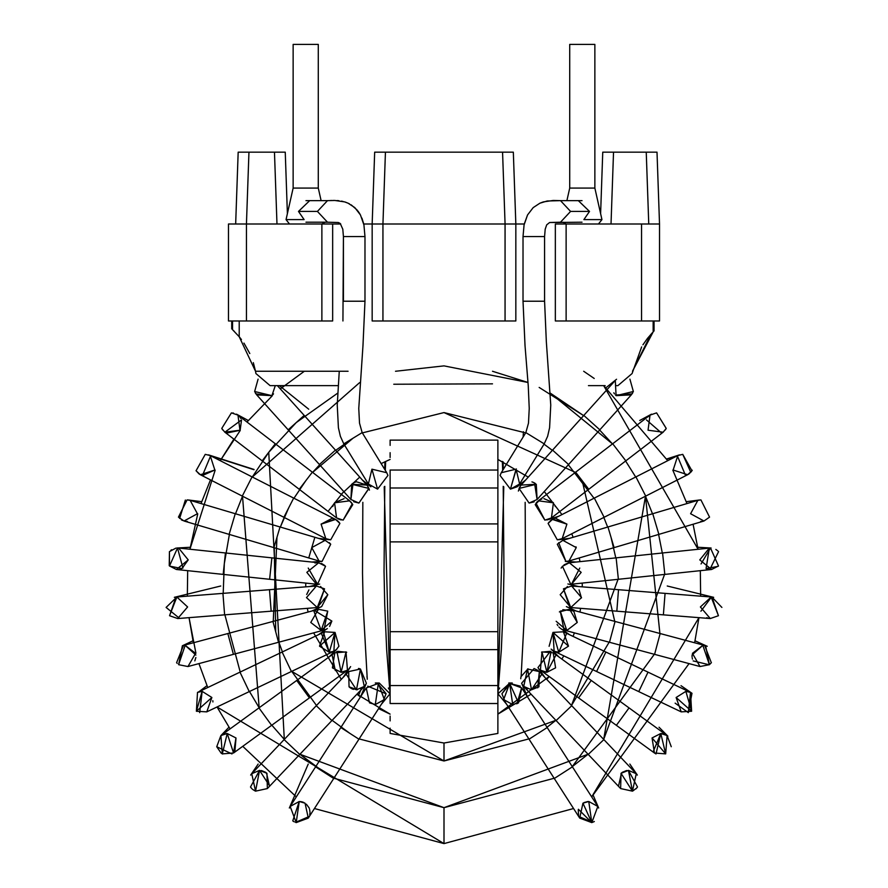 <?xml version="1.0" encoding="UTF-8"?>
<svg xmlns="http://www.w3.org/2000/svg" width="888" height="888" viewBox="0 0 888 888"><rect width="100%" height="100%" fill="white"/><g stroke="black" fill="none" stroke-linecap="round" stroke-linejoin="round"><path stroke-width="1.33" d="M589.51 211.422L570.584 211.422L560.506 222.2L570.584 211.422L589.51 211.422L583.882 219.614L589.51 211.422L578.321 200.644M569.719 188.078L594.86 188.078L569.719 188.078L566.888 200.644L569.719 188.078L569.719 44.4L594.86 44.4L569.719 44.4M594.86 188.078L601.953 219.614L594.86 188.078L594.86 44.4L594.86 188.078M583.882 219.614L601.953 219.614L598.457 223.998L601.953 219.614L583.882 219.614M566.089 223.998L555.344 223.998L555.344 320.979L566.122 320.979L566.122 223.998L566.122 320.979L555.344 320.979L555.344 223.998L641.558 223.998L641.558 320.979L659.518 320.979L659.518 223.998L657.009 152.159L602.752 152.159L600.61 213.631L602.752 152.159L613.53 152.159L611.022 223.998L613.53 152.159L646.242 152.159L648.751 223.998L646.242 152.159L657.009 152.159L659.518 223.998L659.518 320.979L566.122 320.979L641.558 320.979L641.558 223.998L566.122 223.998L563.014 222.2M309.679 200.644L298.49 211.422L304.118 219.614L298.49 211.422L317.416 211.422L327.494 222.2L317.416 211.422L327.494 200.644L317.416 211.422L298.49 211.422M293.14 44.4L318.281 44.4L318.281 188.078L321.112 200.644L318.281 188.078L318.281 44.4L293.14 44.4L293.14 188.078L318.281 188.078L293.14 188.078L286.047 219.614L304.118 219.614L286.047 219.614L289.488 223.998M324.986 222.2L321.878 223.998L324.986 222.2M492.496 383.838L393.761 384.238L492.496 383.838M296.625 385.636L270.096 385.636L255.911 373.537L255.511 371.262L239.216 336.752L239.216 320.979L239.216 336.752L232.534 329.681L239.216 336.752L255.511 371.262L255.911 373.537L270.096 385.636L338.161 385.636M232.534 320.979L232.534 329.681L232.534 320.979M308.713 409.202L279.398 385.636L284.327 385.636L280.308 388.877L304.318 371.262M233.244 330.358L234.332 331.413M243.945 343.101L249.806 353.535M253.335 362.659L255.511 371.262L348.085 371.262L255.511 371.262L255.911 373.537M650.837 334.376L632.489 371.262L653.157 331.923L653.157 320.979M241.447 339.571L239.216 336.752M632.09 373.537L617.904 385.636L632.09 373.537L641.658 346.908M647.463 338.406L642.934 344.81M647.352 338.539L652.425 332.678M617.904 385.636L616.205 385.636M588.444 385.636L605.183 385.636M531.091 694.205L497.879 714.141L549.206 676.534L546.719 679.364M561.871 659.096L563.802 655.855L561.871 659.096M573.082 636.407L574.381 632.866L573.082 636.407M579.964 612.054L580.597 608.336L579.964 612.054M582.284 586.857L582.239 583.083L582.284 586.857M579.986 561.649L579.254 557.953L579.986 561.649M573.126 537.284L571.739 533.788L573.126 537.284M561.949 514.585L544.255 491.53L561.949 514.585M528.249 477.111L497.879 459.418L528.249 477.111M390.121 459.418L381.152 463.591L390.121 459.418M341.181 494.305L359.751 477.111M343.745 491.53L328.061 511.399M314.874 537.284L308.747 557.953M305.761 583.083L305.716 586.857L305.761 583.083M307.403 608.336L308.036 612.054L307.403 608.336M313.619 632.866L341.281 679.364L313.619 632.866M360.45 696.969L356.909 694.205L390.121 714.141L378.588 708.613M314.441 808.524L444 843.6L573.559 808.524L444 843.6L217.038 706.97L230.081 728.882M207.759 687.523L198.934 663.602L207.759 687.523M195.926 653.246L189.044 617.648L193.362 642.779M187.346 596.17L187.679 570.673L187.346 596.17M215.174 470.185L189.932 549.239L197.758 513.841M201.032 503.574L210.478 479.886M240.248 430.436L220.268 460.683L233.866 439.127M246.986 422.022L272.15 395.926L246.986 422.022M583.682 371.262L594.216 378.477L583.682 371.262M667.732 460.683L603.674 385.636L698.068 549.239L693.084 524.231M700.321 570.673L700.654 596.17L700.321 570.673M694.638 642.779L698.956 617.648L591.697 796.88L689.066 663.602M654.334 654.29L572.272 766.633L588.067 754.245L444 807.68L444 843.6L444 807.68L333.866 778.265L444 807.68L554.134 778.265L444 807.68L299.933 754.245L324.664 772.671M315.728 766.633L299.933 754.245M284.304 739.404L271.828 725.185L284.304 739.404L268.742 452.303L296.192 422.621L337.695 393.14L296.192 422.61L268.742 452.303L252.303 477.011L359.607 382.628M249.495 691.497L259.163 707.747L242.513 496.214L235.509 513.786M539.16 387.423L583.627 415.606L550.305 393.14L612.487 443.911L599.644 430.025L612.487 443.911M625.607 461.005L635.697 477.011M652.491 513.786L645.487 496.214L659.906 633.477M645.487 496.214L603.696 739.404L664.557 574.436M662.304 553.002L658.619 534.443M395.504 371.262L444 365.878L528.005 382.473L492.496 371.262M229.382 534.443L224.309 563.691L223.199 593.351M224.886 614.829L240.215 672.038M546.997 727.272L555.866 720.323L444 760.983L291.708 671.361L316.494 705.483M282.428 651.903L278.843 642.191L282.428 651.903M275.724 631.868L274.226 547.73M288.778 507.692L280.342 527.061L284.182 517.438M293.972 498.235L305.794 480.73L293.972 498.235M319.647 464.779L312.62 472.383L352.98 438.239L335.664 450.349M525.663 432.9L444 412.576L362.337 432.9L444 412.576L575.38 472.383M582.206 480.73L614.74 621.367M609.157 642.191L571.506 705.483L618.048 579.32M359.129 738.916L444 760.983L528.871 738.916M615.795 557.886L611.033 537.296M607.658 527.061L603.818 517.438M594.028 498.235L568.353 464.779M552.336 450.349L544.033 444.155M276.967 537.296L273.26 621.367M332.134 720.323L349.883 733.377M444 760.983L444 743.023L444 760.983M686.968 503.574L672.827 470.185M242.746 746.32L296.303 796.88M358.952 739.193L333.733 778.487L358.952 739.193L340.814 727.55L358.952 739.193L384.371 699.6L378.344 683.438L366.233 687.956L378.344 683.438L375.302 704.55L384.371 699.611L375.302 704.55L369.486 702.852L375.302 704.55L384.415 699.533M386.08 693.783L382.595 702.364L386.08 693.783L367.688 686.158M290.176 806.448L296.204 822.61L308.303 818.092L305.061 803.196L299.234 801.487L290.176 806.448L315.595 766.844L318.248 768.553L315.595 766.844L366.233 687.956L369.486 702.852M318.248 768.553L333.733 778.487L318.248 768.553M333.733 778.487L308.303 818.092L296.204 822.61L299.234 801.487L292.763 820.878L293.384 821.311M309.301 808.413L308.891 807.481M304.007 802.597L302.564 802.019M299.256 801.487L305.061 803.196M300.466 801.564L302.475 801.986M306.338 804.162L309.035 807.78M309.568 809.212L310.012 812.254M310.001 812.864L309.723 814.74M309.135 816.516L295.515 822.377M294.283 821.833L293.695 821.511M360.661 688.944L362.415 688M366.122 683.804L364.291 686.435L360.461 669.008L348.662 671.594L360.461 669.008L356.476 689.787L346.575 674.758M360.439 668.997L366.378 683.26L360.561 696.803M363.736 686.968L362.482 687.956M360.739 690.176L358.475 695.448M359.64 668.708L358.486 668.431M349.373 687.123L350.261 687.823M350.893 688.233L351.859 688.755M352.17 688.888L353.535 689.377M331.901 720.557L299.756 754.434L331.901 720.557L316.272 705.727L331.901 720.557L364.291 686.435L356.476 689.787L349.051 686.824L357.254 689.765M362.837 502.319L362.515 573.193L363.214 606.437L367.188 677.866M367.244 679.265L367.232 678.332M367.232 678.465L366.944 676.456M251.737 773.726L255.555 791.153L267.366 788.566L266.966 773.326L259.551 770.373L251.737 773.726L284.127 739.593L286.413 741.769L284.127 739.593L348.662 671.594L349.051 686.824M286.413 741.769L299.756 754.434L286.413 741.769M267.377 788.555L255.555 791.153L259.551 770.373L250.494 786.99L251.337 788.122M266.966 773.326L259.551 770.373L269.375 785.591L266.489 772.904M265.756 772.338L261.405 770.529M255.134 790.975L252.647 789.421M252.048 788.888L250.494 786.99M343.145 677.411L348.851 669.041L343.145 677.411M345.976 671.139L341.125 672.294L332.412 667.854L341.125 672.294L343.345 672.061M335.287 670.573L332.234 655.444M221.212 753.224L216.728 746.73L220.901 735.553L222.322 753.879L233.555 753.002L235.942 737.95L227.217 733.499L220.89 735.564L258.952 707.903L260.806 710.456L258.952 707.903L296.725 680.452L298.579 683.005L296.725 680.452L334.798 652.802L346.02 651.914L334.809 652.791M336.374 651.848L336.941 651.592L341.125 672.294L347.463 670.24L346.02 651.914L341.125 672.294M337.651 651.315L346.697 652.292M350.627 666.611L348.862 669.03M346.453 652.147L336.941 651.592M345.687 671.284L347.452 670.24M334.798 652.802L332.412 667.854M298.579 683.005L309.401 697.89L271.617 725.341L309.401 697.89L298.579 683.005M260.806 710.456L271.617 725.341L260.806 710.456M233.566 752.991L222.322 753.879L227.217 733.499L226.207 733.555M224.02 733.988L223.199 734.276M223.143 734.309L221.689 735.031M216.728 746.73L231.979 753.945M271.617 725.341L233.555 753.002L227.217 733.499L235.942 737.95M236.008 738.039L234.854 751.881M222.611 754.023L221.789 753.59M228.971 727.216L220.979 735.497M222.311 734.687L227.217 733.499M336.286 649.672L338.927 646.22L335.054 632.445M329.137 656.909L336.885 649.106L333.866 651.248L334.987 632.411L329.237 652.292L321.589 633.932M291.397 671.506L249.251 691.608L291.397 671.506L282.129 652.047L291.397 671.506L333.877 651.248L329.237 652.292L319.502 646.153L329.237 652.292L323.51 632.389L324.275 631.956M319.502 646.153L334.987 632.411L324.597 631.79L319.502 646.153M197.502 692.407L196.392 711.255L206.782 711.865L211.877 697.502L202.142 691.364L197.502 692.407L239.982 672.149L249.251 691.608L239.982 672.149L324.597 631.79M198.99 691.83L202.142 691.364L211.877 697.502L196.392 711.255L202.142 691.364L199.689 712.631M212.82 700.688L212.92 701.942M206.982 685.68L198.679 691.941M315.04 610.833L331.868 621.078L329.615 626.395M326.074 629.292L325.308 629.648M321.889 630.436L321.201 630.469L314.063 611.588M321.179 630.469L323.965 630.091L327.739 611.144L318.392 609.279L327.739 611.144L321.179 630.469L310.767 622.477L321.179 630.469L331.868 621.078M182.384 645.72L178.61 664.679L187.967 666.544L195.582 653.346L185.17 645.354L182.384 645.72L227.839 633.544L228.649 636.596L227.839 633.544L272.938 621.456L273.759 624.508L272.938 621.456L318.392 609.279L310.767 622.477M273.759 624.508L278.521 642.279L233.411 654.356L278.521 642.279L273.759 624.508M228.649 636.596L233.411 654.356L228.649 636.596M233.411 654.356L187.967 666.544L178.61 664.679L185.17 645.354L183.516 645.487M183.472 645.487L176.612 662.681L177.223 663.403M194.838 660.905L195.859 657.497M195.893 655.067L185.17 645.354L195.582 653.346M192.929 640.825L182.595 645.665M319.136 607.359L317.238 607.525L327.816 594.705L320.535 586.491L327.816 594.705L321.656 606.582L311.633 611.088M316.306 586.025L314.285 586.391M308.924 589.898L306.704 594.483M317.238 607.525L306.493 597.602L317.238 607.525L318.082 607.492L324.553 588.844L317.238 607.525M176.024 597.058L169.553 615.717L177.711 618.548L187.612 606.959L176.867 597.025L176.024 597.058L222.932 593.373L223.177 596.514L222.932 593.373L269.486 589.699L269.73 592.851L269.486 589.699L316.394 586.013L324.553 588.844L316.394 586.013L306.493 597.602M269.73 592.851L271.173 611.188L224.62 614.851L271.173 611.188L269.73 592.851M223.177 596.514L224.62 614.851L223.177 596.514M224.62 614.851L177.711 618.548L169.553 615.717L176.867 597.025L166.1 607.425L179.42 618.27M176.867 597.025L187.612 606.959M174.337 597.324L220.757 586.002M309.413 586.557L319.658 584.049M317.538 584.26L308.236 568.054L317.538 584.26L316.406 584.204L317.538 584.26L325.552 566.278L317.538 584.26M314.985 563.014L316.517 562.759M178.555 569.497L176.39 569.486L169.508 565.978L177.511 547.996L178.643 548.051L177.511 547.996L169.508 565.978L176.39 569.486L188.223 559.895L178.632 548.051L225.43 552.969L225.108 556.11L225.43 552.969L271.872 557.853L271.539 560.994L271.872 557.853L318.703 562.77L325.552 566.278L318.67 562.77L306.826 572.36L316.417 584.204L223.177 574.403L269.619 579.287L271.539 560.994L269.619 579.287M321.401 563.425L324.797 565.512M225.108 556.11L223.177 574.403L225.108 556.11M175.902 548.118L169.43 551.637L169.231 565.667M169.608 566.089L181.94 568.586L188.223 559.895M182.939 568.076L177.511 547.996L178.632 548.051M181.296 568.864L179.609 569.341M169.508 565.978L169.43 551.637M170.84 550.305L171.65 549.728M329.315 542.679L330.713 544.211L322.078 561.438L319.014 560.994L322.078 561.438L330.713 544.222L325.141 540.337L330.713 544.222M311.71 562.037L322.078 561.438M312.032 546.786L311.81 547.419M184.016 521.001L178.444 517.127L187.079 499.9L190.154 500.344L187.079 499.9L178.444 517.127L184.016 521.012L197.413 513.73L190.143 500.344L235.253 513.708L234.354 516.738L235.253 513.708L280.031 526.973L279.132 529.992L280.031 526.973L325.141 540.337L311.755 547.607L319.025 560.994L229.137 534.376L273.904 547.63L279.132 529.992L273.904 547.63M234.354 516.738L229.137 534.376L234.354 516.738M185.359 500.033L179.631 518.459M181.296 519.769L182.606 520.479M185.858 521.378L187.401 521.445M188.889 500.055L187.079 499.9M187.246 521.445L186.669 521.445M333.777 518.725L336.652 520.068L335.042 519.191L321.179 524.009M336.796 520.157L338.728 521.855L336.796 520.157M339.272 522.521L339.793 523.265M339.893 523.421L330.702 539.826L339.893 523.421L335.597 519.447L339.893 523.421L330.702 539.826L325.807 538.65M329.359 539.738L318.437 538.35M210.145 455.533L205.25 454.356L196.059 470.762L200.355 474.725L214.852 470.018L210.145 455.533L252.07 476.889L250.638 479.698L252.07 476.889L293.673 498.09L292.241 500.899L293.673 498.09L335.597 519.447L321.101 524.164L332.068 518.359L333.477 518.636M292.241 500.899L283.883 517.293L242.28 496.092L283.883 517.293L292.241 500.899M321.101 524.164L325.818 538.65L330.702 539.826M250.638 479.698L242.28 496.092L250.638 479.698M242.28 496.092L200.355 474.725L196.059 470.762L205.25 454.356L210.156 455.533M196.015 470.684L199.123 473.992M198.99 473.903L202.442 475.535L214.852 470.018M253.979 469.719L210.656 455.81L202.442 475.535M208.536 454.867L254.057 469.475M201.953 475.391L199.811 474.436M347.885 499.711L349.25 500.51M352.292 503.707L343.123 520.146L336.552 517.915L343.123 520.146L352.791 504.606L343.123 520.146M341.159 519.968L337.951 518.825M332.734 506.504L333.855 503.873M344.122 498.645L334.776 502.564M333.977 503.674L333.011 505.649M349.672 500.821L352.791 504.606L349.683 500.821L334.576 502.808L336.563 517.926L262.182 460.85L299.234 489.277L310.434 474.68L299.234 489.277M351.515 502.608L348.163 499.844M237.973 415.107L231.413 412.876L221.756 428.427L224.853 432.201L239.96 430.214L237.973 415.107L275.302 443.756L273.382 446.253L275.302 443.756L312.354 472.183L310.434 474.68L312.354 472.183L349.683 500.821M273.382 446.253L262.182 460.85L273.382 446.253M224.864 432.212L221.756 428.427L231.413 412.876L237.984 415.118M262.182 460.85L224.853 432.201L241.525 419.913L240.193 429.914M232.723 412.964L233.511 413.087M238.717 415.728L239.56 416.605M239.993 417.138L240.881 418.492M239.882 430.325L226.307 433.144M222.633 429.903L222.189 429.215M368.92 488.267L358.919 503.063L353.702 501.72M369.475 490.121L367.787 486.169M319.425 464.524L288.178 429.825L319.425 464.524L335.442 450.105L319.425 464.524L350.904 499.5L351.715 484.271L368.975 488.422L366.922 485.07L351.704 484.282L350.904 499.5L358.919 503.063L350.904 499.489L353.102 483.205M351.859 484.138L352.425 483.683M352.591 483.56L353.369 483.05M353.624 482.894L354.59 482.417M354.967 482.262L355.6 482.029M356.476 481.784L366.944 485.092L367.754 486.125M356.055 481.895L354.767 482.339M358.919 503.063L368.975 488.422M277.389 385.636L304.196 415.406L288.178 429.825L304.196 415.406L366.922 485.07M271.917 395.66L254.645 391.508L258.086 379.143L254.645 391.508L256.699 394.86L271.917 395.66L275.291 385.636M255.367 393.029L255.766 393.673L255.367 393.029M255.922 393.895L271.817 395.737M272.583 394.994L273.515 393.85M370.873 486.813L362.237 479.875M387.934 475.435L386.746 472.727L371.928 469.175L377.567 489.133L371.928 469.175L368.376 483.993L377.567 489.133L387.934 475.435L377.567 489.133M327.539 200.644L334.798 200.466L344.655 201.898L348.096 203.197L354.812 207.614L360.439 214.929L363.936 224.975L364.979 236.563L360.872 236.563L364.979 236.563L364.979 301.221L361.827 301.221L364.979 301.221L362.97 345.743L358.763 408.469L359.518 423.165L362.16 432.611L343.789 443.867L362.16 432.611L386.746 472.727M361.827 301.221L343.423 301.221L361.827 301.221M343.423 301.221L343.423 236.563L342.935 320.979M360.872 236.563L343.423 236.563L360.872 236.563M386.08 693.772L377.278 683.005L376.39 683.061L379.254 683.005L390.032 693.783L381.318 704.351L390.032 693.783L384.204 486.846L390.032 693.783M375.302 683.005L377.278 683.005L386.08 693.672M384.926 461.749L384.682 469.352L384.926 461.749M516.638 703.807L517.471 703.44M517.882 703.229L518.481 702.863M520.312 686.158L509.679 683.438L518.514 702.852L512.698 704.55L509.656 683.438L503.629 699.6L512.698 704.55L518.514 702.852L521.767 687.956L509.656 683.438M509.146 683.605L501.92 693.783L509.468 683.494M503.629 699.611L512.698 704.55L503.629 699.611M579.698 818.092L591.797 822.61L597.824 806.448L588.766 801.487L582.939 803.196L579.698 818.092L554.267 778.487L556.931 776.789L554.267 778.487L529.048 739.193L547.186 727.55L572.405 766.844L547.186 727.55L529.048 739.193L503.629 699.6M556.931 776.789L572.405 766.844L556.931 776.789M582.939 803.196L588.766 801.487L591.797 822.61L582.95 803.185M578.41 809.268L591.797 822.61M593.417 821.988L594.316 821.5M572.405 766.844L597.824 806.448L588.766 801.487M592.485 822.377L578.854 816.494M578.565 815.75L578.277 809.756M583.993 802.597L587.778 801.531M526.717 688.655L525.585 688M525.518 687.956L524.264 686.968M541.425 674.758L531.524 689.787L527.539 669.008L523.709 686.435L521.878 683.804M527.439 696.803L521.622 683.26L534.077 668.542L538.117 670.495M620.634 788.566L632.445 791.153L636.263 773.726L628.449 770.373L621.034 773.326L620.634 788.566L588.245 754.434L590.531 752.258L588.245 754.434L556.099 720.557L558.386 718.392L556.099 720.557L523.709 686.435L531.524 689.787L538.949 686.824L530.746 689.765M526.584 688.589L527.339 688.944M537.684 687.856L539.349 671.606L527.539 669.008M528.016 668.819L521.012 676.645M520.99 676.756L520.768 678.432M520.856 677.489L520.757 678.754M520.757 678.676L520.801 677.999M558.386 718.392L571.728 705.727L603.873 739.593L571.728 705.727L558.386 718.392M538.949 686.824L539.338 671.594L571.728 705.727M590.531 752.258L603.873 739.593L590.531 752.258M621.034 773.326L628.449 770.373L632.445 791.153L621.034 773.326M626.595 770.529L622.244 772.338M632.755 791.019L636.851 787.9M635.952 788.888L637.506 786.99L628.449 770.373L622.133 772.416M618.625 785.591L621.511 772.904M544.855 677.411L537.962 667.587L550.349 651.315L541.547 652.147M551.06 651.592L546.875 672.294L544.655 672.061M555.766 655.444L546.875 672.294L541.98 651.914L553.213 652.802L541.98 651.914L540.426 670.151L546.875 672.294L555.588 667.854L546.875 672.294M544.1 671.927L540.548 670.24M542.024 671.139L542.601 671.406M544.444 672.016L545.443 672.194M661.793 733.555L660.783 733.499L665.678 753.879L652.058 737.95L660.783 733.499L656.01 753.945L654.445 753.002L665.678 753.879L667.11 735.564L660.783 733.499L652.058 737.95L654.445 753.002L616.383 725.341L618.237 722.788L616.383 725.341L578.599 697.89L591.275 680.452L629.048 707.903L591.275 680.452L578.599 697.89L540.537 670.24M555.588 667.854L553.202 652.802L591.275 680.452M618.237 722.788L629.048 707.903L618.237 722.788M671.273 746.73L667.099 735.553L629.048 707.903M666.311 735.031L664.857 734.309M664.801 734.276L663.114 733.754M661.36 733.521L665.689 734.687M667.865 736.152L659.029 727.216M653.135 751.87L660.783 733.499M566.411 633.932L558.763 652.292L553.013 632.411L568.498 646.153L558.763 652.292L568.498 646.153L563.403 631.79L553.013 632.411L554.123 651.248L558.763 652.292M554.145 651.248L551.126 649.128L558.863 656.909M549.106 646.298L552.947 632.445M564.491 632.389L563.725 631.956M681.218 711.865L691.608 711.255L690.498 692.407L685.858 691.364L676.123 697.502L681.218 711.865L638.75 691.608L640.104 688.755L638.75 691.608L596.603 671.506L605.871 652.047L648.018 672.149L605.871 652.047L596.603 671.506L554.123 651.248M640.104 688.755L648.018 672.149L640.104 688.755M676.123 697.502L685.858 691.364L691.608 711.255L676.123 697.502M675.124 703.141L688.311 712.631L690.487 692.407L648.018 672.149M685.858 691.364L689.01 691.83M689.321 691.941L691.985 693.284L688.311 712.631M562.837 609.679L572.96 610.833M556.166 621.278L566.822 630.469L565.767 630.413M565.734 630.413L565.09 630.325M563.603 629.969L562.859 629.714M562.426 629.525L561.76 629.204M560.062 628.082L558.918 627.017M557.864 625.674L557.498 625.085M557.475 625.052L557.087 624.32M560.261 611.144L564.035 630.091L566.822 630.469L577.233 622.477L566.822 630.469L560.261 611.144L569.619 609.279L559.362 611.91M577.244 622.41L573.937 611.588M573.648 611.344L572.904 610.789M571.239 609.856L570.374 609.512M692.418 653.346L702.83 645.354L709.39 664.679L700.022 666.533L709.39 664.679L705.616 645.72L702.83 645.354L692.418 653.346L700.033 666.544L654.589 654.356L655.4 651.315L654.589 654.356L609.479 642.279L615.062 621.456L660.161 633.544L615.062 621.456L609.479 642.279L564.035 630.091M577.233 622.477L569.608 609.279L615.062 621.456M655.4 651.315L660.161 633.544L655.4 651.315M702.83 645.354L692.129 654.867L702.83 645.354L704.672 645.509L711.332 662.748M692.474 659.107L692.263 658.23M693.162 660.905L709.235 664.79M709.556 664.546L711.388 662.681M692.107 657.275L692.052 656.288M692.052 656.077L692.096 655.122M560.184 594.705L567.465 586.491L560.184 594.705L570.762 607.525L560.184 594.705M571.694 586.025L573.715 586.391M570.762 607.525L563.447 588.844L571.617 586.013L563.447 588.844L569.918 607.492L570.762 607.525L581.507 597.602L570.762 607.525M581.474 597.935L579.076 589.898M700.388 606.959L711.133 597.025L718.448 615.717L710.278 618.548L718.448 615.717L711.976 597.058L711.133 597.025L700.388 606.959L710.289 618.548L663.38 614.851L663.625 611.71L663.38 614.851L616.827 611.188L618.514 589.699L665.068 593.373L618.514 589.699L616.827 611.188L569.918 607.492M581.507 597.602L571.606 586.013L618.514 589.699M663.625 611.71L665.068 593.373L663.625 611.71M721.9 607.425L711.876 597.047M711.466 597.036L700.91 611.21M707.98 618.104L706.77 617.66M561.127 568.098L562.47 566.244M564.013 564.857L568.331 562.925M579.764 568.054L571.506 584.215L579.764 568.054M570.762 584.26L562.448 566.278L569.341 562.77L562.448 566.278L570.762 584.26M570.462 584.26L571.583 584.204L581.174 572.36L569.33 562.77L662.57 552.969L616.128 557.853L618.048 576.145L616.128 557.853M662.57 552.969L664.49 571.262L662.57 552.969L710.489 547.996L718.492 565.978L711.599 569.486L718.492 565.978L710.489 547.996L709.368 548.051L699.777 559.895L711.61 569.486L664.823 574.403L664.49 571.262L664.823 574.403L618.381 579.287L618.048 576.145L618.381 579.287L571.583 584.204M709.368 548.051L706.06 568.586L718.148 566.344M718.57 551.637L709.823 569.53M717.881 550.926L715.839 549.417M709.312 569.486L708.502 569.363M707.88 569.23L707.203 569.03M706.915 568.942L706.06 568.586M701.043 563.947L710.478 547.996M558.685 542.679L565.922 561.438L565.312 561.427L576.29 562.037M565.922 561.438L557.287 544.222L562.87 540.326L557.287 544.222L565.922 561.438L568.975 560.994L576.245 547.607L562.859 540.337L652.747 513.708L607.969 526.973L613.197 544.61L607.969 526.973M576.19 547.419L575.968 546.786M700.921 499.9L709.556 517.127L703.973 521.012L709.556 517.127L700.921 499.9L697.857 500.344L690.587 513.73L703.984 521.012L658.863 534.376L657.975 531.346L658.863 534.376L614.096 547.63L613.197 544.61L614.096 547.63L568.975 560.994M657.975 531.346L652.747 513.708L657.975 531.346M700.676 521.445L702.142 521.378M566.822 524.009L552.958 519.191L550.826 520.435L553.923 518.814M555.766 518.381L566.888 524.142L552.403 519.447L548.107 523.421L557.298 539.826L548.107 523.421L552.414 519.447L635.93 476.889L594.327 498.09L602.675 514.474L594.327 498.09M558.663 539.738L569.563 538.35M548.207 523.265L549.128 522.022L548.207 523.265M550.038 521.09L550.649 520.568L550.038 521.09M562.193 538.65L557.298 539.826L548.107 523.421L557.298 539.826L562.182 538.65L566.899 524.164M677.844 455.533L682.75 454.356L691.941 470.762L687.634 474.736L691.941 470.762L682.75 454.356L677.855 455.533L673.148 470.018L687.645 474.725L645.72 496.092L644.288 493.284L645.72 496.092L604.118 517.293L602.675 514.474L604.118 517.293L562.182 538.65M644.288 493.284L635.93 476.889L644.288 493.284M685.558 475.535L677.322 455.822L685.558 475.535L688.111 474.47M688.267 474.381L689.754 473.326M690.786 472.305L682.75 454.356M692.252 470.218L691.33 471.639M689.321 473.67L686.047 475.391M677.222 455.855L666.877 459.174L677.866 455.522L635.93 476.889M666.744 458.952L679.464 454.867M543.878 498.645L553.224 502.564M555.266 506.504L554.989 505.649M549.605 519.058L546.841 519.968M536.352 502.775L537.14 501.864M537.506 501.52L540.115 499.711M541.802 499.045L540.348 499.6M539.837 499.844L535.209 504.606L538.328 500.821M536.041 503.207L544.877 520.146L535.209 504.606L544.877 520.146L551.437 517.926L544.877 520.146M663.147 432.201L666.244 428.427L656.587 412.876L650.027 415.107L648.04 430.214L663.147 432.201L625.818 460.85L623.898 458.341L625.818 460.85L588.766 489.277L586.846 486.768L588.766 489.277L551.437 517.926L553.424 502.808L538.317 500.821L612.698 443.756L575.646 472.183L586.846 486.768L575.646 472.183M623.898 458.341L612.698 443.756L623.898 458.341M650.049 415.096L656.587 412.876L666.244 428.427L663.136 432.212M665.356 429.925L665.811 429.215M666.233 428.449L656.587 412.876M661.693 433.144L646.475 419.913M648.44 416.605L649.283 415.728M532.389 482.029L533.033 482.262M534.365 482.894L533.411 482.417M534.632 483.05L535.409 483.56M534.188 501.776L529.082 503.063L519.025 488.422L536.297 484.282L521.078 485.07L519.025 488.422L529.082 503.063L533.932 501.909M518.381 491.053L519.658 487.068M521.411 484.726L583.805 415.406L552.558 450.105L566.233 462.415L552.558 450.105M521.056 485.092L520.246 486.125M583.805 415.406L597.48 427.716L583.805 415.406L615.295 380.441L616.083 395.66L631.301 394.86L599.822 429.825L597.48 427.716L599.822 429.825L568.575 464.524L566.233 462.415L568.575 464.524L537.096 499.5L529.082 503.063L537.096 499.5L534.498 482.972M533.233 482.339L531.945 481.895M537.096 499.5L536.297 484.282M631.301 394.86L633.355 391.508L629.914 379.143L633.355 391.508L616.083 395.66M615.495 395.071L632.078 393.895M632.234 393.673L632.633 393.029L632.234 393.673M614.474 393.839L613.83 392.785M516.361 468.931L510.434 489.133L500.066 475.435L510.434 489.133L516.072 469.175L501.254 472.727L500.066 475.435M525.763 479.875L517.193 486.757L510.434 489.133L519.624 483.993L516.072 469.175M582.029 222.2L549.616 222.522L546.686 224.853L545.199 229.204L544.577 236.563L542.257 236.563L544.577 236.563L544.577 301.221L541.414 301.221L544.577 301.221L546.331 341.614L550.76 405.106L549.594 427.739L547.641 436.252L544.211 443.867L525.84 432.611L544.211 443.867L519.624 483.993M541.414 301.221L523.021 301.221L541.414 301.221M523.021 301.221L523.021 236.563L523.021 301.221L525.03 345.743L528.26 385.958L529.237 408.469L528.482 423.165L525.84 432.611L501.254 472.727M542.257 236.563L523.021 236.563L542.257 236.563M511.61 683.061L510.722 683.005L501.92 693.772L510.722 683.005L512.254 683.016M510.034 683.338L510.678 683.194M521.644 687.778L516.983 703.662M501.92 693.783L505.405 702.364L501.92 693.783M506.682 704.351L497.968 693.783L509.834 683.061L497.968 693.783L503.796 486.846L497.968 693.783M503.074 461.749L503.318 469.352L503.074 461.749M520.768 678.465L520.823 677.799M523.132 437.029L523.421 431.723M524.275 223.998L515.839 223.998L524.275 223.998L527.561 214.929L533.189 207.614L539.904 203.197L543.345 201.898L553.202 200.466L560.506 200.644L570.584 211.422L560.506 200.644L547.186 200.999L539.904 203.197L533.189 207.614L527.561 214.929L524.064 224.975L523.021 236.563M444 743.023L390.121 733.444L444 743.023L497.879 733.444L497.879 631.679L390.121 631.679L390.121 649.639L497.879 649.639L390.121 649.639L390.121 685.558L497.879 685.558L390.121 685.558L390.121 703.518L497.879 703.518L390.121 703.518L390.121 631.679L497.879 631.679L497.879 470.041L390.121 470.041L390.121 488L497.879 488L390.121 488L390.121 523.92L497.879 523.92L390.121 523.92L390.121 541.88L497.879 541.88L390.121 541.88L390.121 631.679L390.121 470.041L497.879 470.041L497.879 440.115L390.121 440.115L497.879 440.115L497.879 733.444L444 743.023M390.121 440.115L390.121 445.388M497.879 457.464L497.879 452.669M497.879 445.388L497.879 440.115M497.879 733.444L497.879 728.182M497.879 720.901L497.879 716.083M390.121 452.669L390.121 457.464M390.121 716.083L390.121 720.89M390.121 728.171L390.121 733.444M515.839 320.979L505.061 320.979L515.839 320.979L515.839 223.998L505.072 223.998L515.839 223.998L515.839 320.979L515.839 223.998L513.331 152.159L502.564 152.159L505.072 223.998L502.564 152.159L505.072 223.998L505.061 320.979L382.939 320.979L382.939 223.998L385.436 152.159L382.939 223.998L363.725 223.998L372.161 223.998L372.161 320.979L382.939 320.979L372.161 320.979L372.161 223.998L372.161 320.979M659.518 223.998L641.558 223.998L659.518 223.998M505.072 223.998L502.564 152.159L374.669 152.159L372.161 223.998L374.669 152.159L385.436 152.159L382.939 223.998L385.436 152.159L374.669 152.159L372.161 223.998L505.061 223.998L382.939 223.998L382.939 320.979L505.061 320.979L505.061 223.998M340.726 223.998L332.656 223.998L332.656 320.979L332.656 223.998L321.878 223.998L321.878 320.979L332.656 320.979L228.482 320.979L321.878 320.979L321.878 223.998L246.442 223.998L246.442 320.979L246.442 223.998L228.482 223.998L228.482 320.979L228.482 223.998L246.442 223.998L248.951 152.159L238.173 152.159L235.664 223.998L238.173 152.159L248.951 152.159L246.442 223.998L340.726 223.998L338.384 222.522L327.494 222.2L338.384 222.522L340.237 223.487L342.801 229.204L343.423 236.563M276.978 223.998L274.47 152.159L248.951 152.159L274.47 152.159L276.978 223.998M287.39 213.631L285.248 152.159L274.47 152.159L285.248 152.159L287.39 213.631M385.436 152.159L513.331 152.159L515.839 223.998L513.331 152.159M654.056 320.979L654.056 331.024M231.724 328.937L231.724 320.979M270.096 385.636L292.996 385.636M308.225 764.057L289.333 808.013M299.756 754.434L267.366 788.566M258.164 764.046L250.649 775.08M343.845 676.667L350.039 667.587M309.401 697.89L347.463 670.24M249.251 691.608L206.782 711.865M318.281 634.809L327.317 628.549M278.521 642.279L323.965 630.091M271.173 611.188L318.082 607.492M223.177 574.403L176.39 569.486M190.232 547.263L176.912 548.007M229.137 534.376L184.016 521.012M201.687 501.676L188.445 499.988M283.883 517.293L325.818 538.65M248.274 420.49L236.519 414.163M288.178 429.825L256.699 394.86M339.26 371.262L337.24 405.106L338.406 427.739L340.359 436.252L343.789 443.867L368.376 483.993M385.647 461.405L385.314 470.385M384.793 486.346L384.038 571.239L384.715 604.328L386.657 649.639L389.954 692.507M389.022 689.21L388.356 688.011M327.894 200.644L328.738 200.61M330.147 200.544L331.757 200.477M333.333 200.455L335.264 200.477M336.952 200.555L338.139 200.644M338.395 200.666L338.983 200.732M341.458 201.11L342.069 201.243M342.446 201.321L343.012 201.454M345.143 202.053L346.242 202.431M347.719 203.03L349.484 203.874M351.215 204.873L357.12 210.001M357.864 210.933L359.84 213.842M361.916 218.104L363.636 223.621M327.494 200.644L305.971 200.644M327.494 222.2L305.971 222.2M547.186 727.55L521.767 687.956M593.373 795.692L598.667 808.013M603.873 739.593L636.263 773.726M629.836 764.046L637.351 775.08M544.155 676.667L537.962 667.587M605.871 652.047L563.403 631.79M681.018 685.68L691.985 693.284M569.719 634.809L560.683 628.549M660.161 633.544L705.616 645.72M695.071 640.825L707.248 646.298M576.368 611.088L566.355 606.593M665.068 593.373L711.976 597.058M667.243 586.002L713.686 597.335M578.588 586.557L567.898 583.96M697.768 547.263L711.088 548.007M652.747 513.708L697.857 500.344M686.313 501.676L699.555 499.988M558.641 516.272L548.174 519.635M612.698 443.756L650.027 415.107M639.726 420.49L651.481 414.163M606.138 387.612L616.55 379.254M510.722 683.005L508.746 683.005M525.163 502.319L525.485 573.193L524.786 606.437L521.156 676.079M502.353 461.405L502.686 470.385M503.207 486.346L503.962 571.239L503.285 604.328L501.343 649.639L498.035 692.562M498.978 689.21L499.644 688.011M560.506 222.2L549.616 222.522M582.029 200.644L560.506 200.644"/></g></svg>
